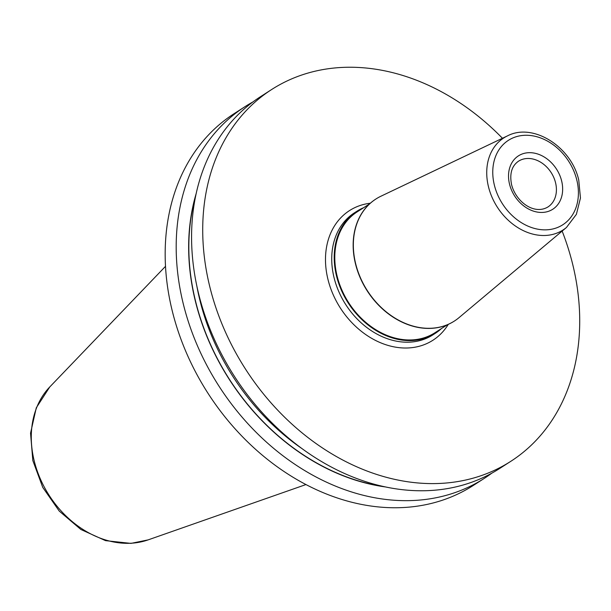 <?xml version="1.0" encoding="UTF-8"?>
<svg xmlns="http://www.w3.org/2000/svg" width="611" height="611" viewBox="0 0 611 611"><rect width="100%" height="100%" fill="white"/><g stroke="black" fill="none" stroke-linecap="round" stroke-linejoin="round"><path stroke-width="0.92" d="M252.977 101.9A221.037 173.226 57.2 0 0 245.118 106.581L234.097 113.677A221.037 173.226 -122.8 0 0 186.836 353.815A221.037 173.226 -122.8 0 0 405.872 507.382A221.037 173.226 57.2 0 0 473.25 485.478L484.271 478.39A221.037 173.226 57.2 0 0 491.794 473.181M245.118 106.581A221.037 173.226 57.2 0 0 197.857 346.727A221.037 173.226 57.2 0 0 416.893 500.294A221.037 173.226 57.2 0 0 484.271 478.39M502.441 138.277A221.037 173.226 57.2 0 0 339.021 67.615A221.037 173.226 57.2 0 0 271.643 89.527L260.5 96.691A221.037 173.226 57.2 0 0 213.239 336.829A221.037 173.226 57.2 0 0 432.275 490.396A221.037 173.226 57.2 0 0 499.653 468.492L510.788 461.328A221.037 173.226 57.2 0 0 562.143 231.088M271.643 89.527A221.037 173.226 57.2 0 0 224.382 329.665A221.037 173.226 57.2 0 0 443.41 483.232A221.037 173.226 57.2 0 0 510.788 461.328M385.266 486.914A210.26 164.779 -122.8 0 1 196.299 193.137M458.998 317.659A72.549 56.854 -122.8 0 1 454.447 321.012A72.549 56.854 -122.8 0 1 355.762 264.112A72.549 56.854 57.2 0 1 375.956 198.987A72.549 56.854 57.2 0 1 380.897 196.23L507.52 135.856A54.738 42.9 57.2 0 0 488.556 187.073A54.738 42.9 -122.8 0 0 566.45 227.475L458.998 317.659M375.864 199.041A72.549 56.854 57.2 0 0 375.773 199.102A72.549 56.854 57.2 0 0 355.579 264.227A72.549 56.854 57.2 0 0 454.263 321.126A72.549 56.854 57.2 0 0 454.355 321.073M363.728 207.656A72.549 56.854 57.2 0 0 356.824 211.291A72.549 56.854 57.2 0 0 336.63 276.416A72.549 56.854 57.2 0 0 435.315 333.316A72.549 56.854 57.2 0 0 441.478 328.542M447.367 324.754L434.948 332.743A71.869 56.319 -122.8 0 1 337.188 276.378A71.869 56.319 57.2 0 1 357.191 211.857L369.609 203.875M305.928 484.569L148.114 539.887A92.49 72.488 -122.8 0 1 131.991 543.171A92.49 72.488 -122.8 0 1 44.03 486.585A92.49 72.488 -122.8 0 1 49.751 386.969L165.535 266.304M370.342 203.211A77.078 60.405 57.2 0 0 328.061 279.8A77.078 60.405 -122.8 0 0 383.387 343.871A77.078 60.405 -122.8 0 0 448.275 324.365M356.824 211.291L354.342 212.888A72.549 56.854 57.2 0 0 334.148 278.013A72.549 56.854 -122.8 0 0 432.832 334.912L435.315 333.316M494.436 185.408A50.217 39.356 57.2 0 0 547.441 229.774A50.217 39.356 57.2 0 0 576.731 179.718A50.217 39.356 57.2 0 0 523.726 135.352A50.217 39.356 57.2 0 0 494.436 185.408M561.593 180.764A31.741 24.875 -122.8 0 1 543.08 212.399A31.741 24.875 -122.8 0 1 509.582 184.362A31.741 24.875 -122.8 0 1 528.087 152.727A31.741 24.875 -122.8 0 1 561.593 180.764M555.506 182.544A27.205 21.324 -122.8 0 1 547.937 206.969C534.067 215.301 515.959 201.676 511.606 184.782C509.414 173.799 511.713 165.94 518.502 161.205A27.205 21.324 57.2 0 1 555.506 182.544M301.513 448.283A206.869 162.121 -122.8 0 1 196.719 285.368M382.593 486.333A210.039 164.611 -122.8 0 1 195.726 195.81M148.114 539.887L130.975 543.385L105.512 540.643L80.858 529.47L59.275 511.109L42.739 487.379L32.826 460.564L30.55 433.168L36.293 407.789L49.751 386.969M566.45 227.475L576.387 214.339L580.45 198.025L578.762 180.13C571.484 146.938 533.227 122.368 507.52 135.856"/></g></svg>
